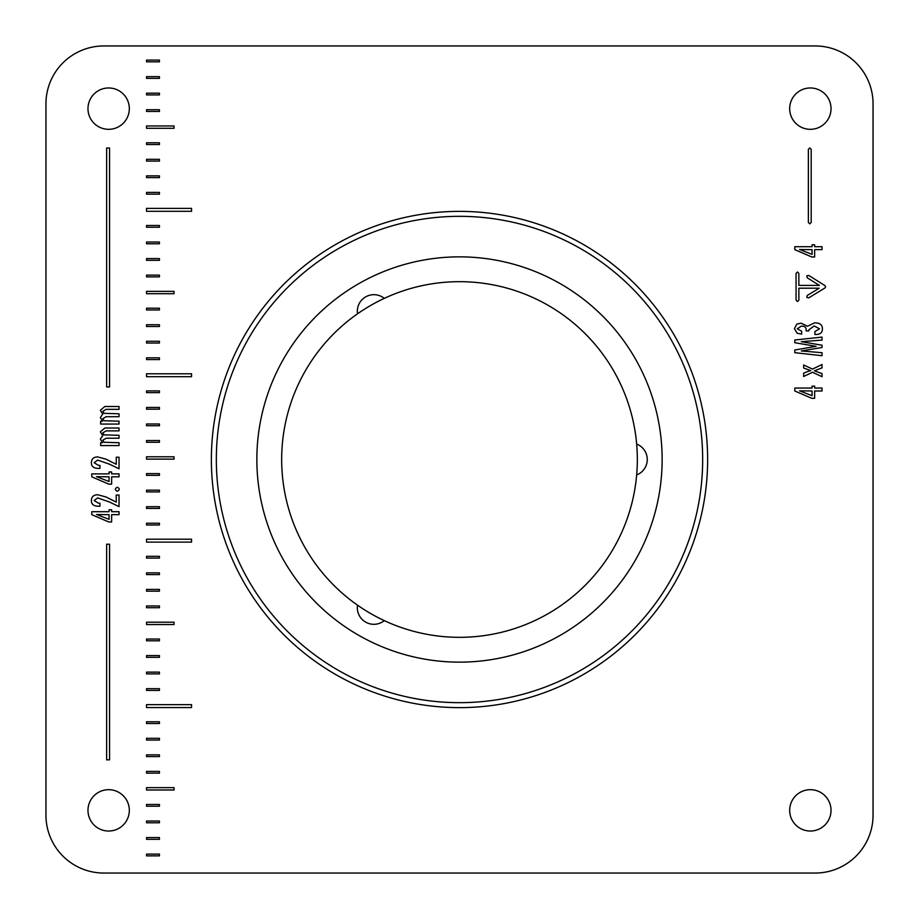 <?xml version="1.0" encoding="UTF-8"?>
<svg xmlns="http://www.w3.org/2000/svg" width="919" height="919" viewBox="0 0 919 919"><rect width="100%" height="100%" fill="white"/><g stroke="black" fill="none" stroke-linecap="round" stroke-linejoin="round"><path stroke-width="1.38" d="M873.05 815.153L873.05 103.847A57.897 57.897 0 0 0 815.153 45.95L103.847 45.95A57.897 57.897 0 0 0 45.95 103.847L45.95 815.153A57.897 57.897 0 0 0 103.847 873.05L815.153 873.05A57.897 57.897 0 0 0 873.05 815.153M129.326 810.351A20.677 20.677 0 0 0 98.31 792.454A20.677 20.677 0 0 0 98.31 828.26A20.677 20.677 0 0 0 129.326 810.351M831.029 810.351A20.677 20.677 0 0 0 800.012 792.454A20.677 20.677 0 0 0 800.012 828.26A20.677 20.677 0 0 0 831.029 810.351M831.029 108.649A20.677 20.677 0 0 0 800.012 90.74A20.677 20.677 0 0 0 800.012 126.546A20.677 20.677 0 0 0 831.029 108.649M129.326 108.649A20.677 20.677 0 0 0 98.31 90.74A20.677 20.677 0 0 0 98.31 126.546A20.677 20.677 0 0 0 129.326 108.649M811.19 149.349L811.19 222.455L809.788 223.857L808.375 222.455L808.375 149.349L809.788 147.948L811.19 149.349M794.786 249.658L794.786 246.706L812.074 246.706L812.074 244.787L814.648 244.787L814.648 246.706L822.045 246.706L822.045 249.658L814.648 249.658L814.648 256.964L811.787 256.964L794.786 249.658M798.864 288.198L798.864 300.168L797.462 301.57L796.061 300.168L796.061 273.414L797.462 272.013L798.864 273.414L798.864 285.395L819.357 285.395L807.238 277.791L806.802 275.861L808.731 275.424L824.94 285.591L825.63 286.808L824.929 288.003L808.709 297.859L806.79 297.388L807.25 295.47L819.22 288.198L798.864 288.198M801.357 326.153L797.232 328.738L801.644 331.185L801.644 334.091L797.232 333.264L794.418 328.738L796.819 324.074L801.15 323.212L807.491 326.234L814.602 322.845C819.817 322.833 822.425 324.821 822.413 328.818C822.413 332.609 820.162 334.505 815.658 334.493L814.889 334.493L814.889 331.506L819.553 328.853L814.2 325.958L808.8 329.875L808.846 330.943L806.147 330.943L806.147 330.128C806.331 327.325 804.734 326.004 801.357 326.153M816.118 346.337L794.786 342.695L794.786 340.007L822.045 337.101L822.045 340.087L801.322 341.684L822.045 345.234L822.045 347.485L801.322 350.955L822.045 352.712L822.045 355.699L794.786 352.678L794.786 350.013L816.118 346.337M807.652 371.54L810.719 370.61L803.654 368.025L803.654 364.969L812.488 369.093L822.045 364.51L822.045 367.864L814.36 370.805L822.045 373.631L822.045 376.698L812.488 372.275L803.654 376.491L803.654 373.183L807.652 371.54M794.786 390.989L794.786 388.048L812.074 388.048L812.074 386.118L814.648 386.118L814.648 388.048L822.045 388.048L822.045 390.989L814.648 390.989L814.648 398.306L811.787 398.306L794.786 390.989M146.535 60.091L159.424 60.091L159.424 61.837L146.535 61.837L146.535 60.091M146.535 76.633L159.424 76.633L159.424 78.379L146.535 78.379L146.535 76.633M146.535 93.175L159.424 93.175L159.424 94.921L146.535 94.921L146.535 93.175M146.535 109.717L159.424 109.717L159.424 111.463L146.535 111.463L146.535 109.717M146.535 125.96L174.047 125.96L174.047 128.292L146.535 128.292L146.535 125.96M146.535 142.79L159.424 142.79L159.424 144.547L146.535 144.547L146.535 142.79M146.535 159.332L159.424 159.332L159.424 161.089L146.535 161.089L146.535 159.332M146.535 175.874L159.424 175.874L159.424 177.631L146.535 177.631L146.535 175.874M146.535 192.416L159.424 192.416L159.424 194.162L146.535 194.162L146.535 192.416M146.535 208.372L191.554 208.372L191.554 211.29L146.535 211.29L146.535 208.372M146.535 225.5L159.424 225.5L159.424 227.246L146.535 227.246L146.535 225.5M146.535 242.042L159.424 242.042L159.424 243.788L146.535 243.788L146.535 242.042M146.535 258.584L159.424 258.584L159.424 260.33L146.535 260.33L146.535 258.584M146.535 275.126L159.424 275.126L159.424 276.872L146.535 276.872L146.535 275.126M146.535 291.369L174.047 291.369L174.047 293.712L146.535 293.712L146.535 291.369M146.535 308.21L159.424 308.21L159.424 309.956L146.535 309.956L146.535 308.21M146.535 324.74L159.424 324.74L159.424 326.498L146.535 326.498L146.535 324.74M146.535 341.282L159.424 341.282L159.424 343.04L146.535 343.04L146.535 341.282M146.535 357.824L159.424 357.824L159.424 359.582L146.535 359.582L146.535 357.824M146.535 373.78L191.554 373.78L191.554 376.698L146.535 376.698L146.535 373.78M146.535 390.908L159.424 390.908L159.424 392.654L146.535 392.654L146.535 390.908M146.535 407.45L159.424 407.45L159.424 409.196L146.535 409.196L146.535 407.45M146.535 423.992L159.424 423.992L159.424 425.738L146.535 425.738L146.535 423.992M146.535 440.534L159.424 440.534L159.424 442.28L146.535 442.28L146.535 440.534M146.535 456.777L174.047 456.777L174.047 459.121L146.535 459.121L146.535 456.777M146.535 473.618L159.424 473.618L159.424 475.364L146.535 475.364L146.535 473.618M146.535 490.16L159.424 490.16L159.424 491.906L146.535 491.906L146.535 490.16M146.535 506.702L159.424 506.702L159.424 508.448L146.535 508.448L146.535 506.702M146.535 523.244L159.424 523.244L159.424 524.99L146.535 524.99L146.535 523.244M146.535 539.2L191.554 539.2L191.554 542.118L146.535 542.118L146.535 539.2M146.535 556.328L159.424 556.328L159.424 558.086L146.535 558.086L146.535 556.328M146.535 572.87L159.424 572.87L159.424 574.616L146.535 574.616L146.535 572.87M146.535 589.424L159.424 589.424L159.424 591.17L146.535 591.17L146.535 589.424M146.535 605.954L159.424 605.954L159.424 607.712L146.535 607.712L146.535 605.954M146.535 622.209L174.047 622.209L174.047 624.552L146.535 624.552L146.535 622.209M146.535 639.05L159.424 639.05L159.424 640.796L146.535 640.796L146.535 639.05M146.535 655.592L159.424 655.592L159.424 657.349L146.535 657.349L146.535 655.592M146.535 672.134L159.424 672.134L159.424 673.88L146.535 673.88L146.535 672.134M146.535 688.687L159.424 688.687L159.424 690.433L146.535 690.433L146.535 688.687M146.535 704.632L191.554 704.632L191.554 707.55L146.535 707.55L146.535 704.632M146.535 721.771L159.424 721.771L159.424 723.517L146.535 723.517L146.535 721.771M146.535 738.313L159.424 738.313L159.424 740.059L146.535 740.059L146.535 738.313M146.535 754.855L159.424 754.855L159.424 756.601L146.535 756.601L146.535 754.855M146.535 771.397L159.424 771.397L159.424 773.143L146.535 773.143L146.535 771.397M146.535 787.652L174.047 787.652L174.047 789.984L146.535 789.984L146.535 787.652M146.535 804.481L159.424 804.481L159.424 806.227L146.535 806.227L146.535 804.481M146.535 821.035L159.424 821.035L159.424 822.781L146.535 822.781L146.535 821.035M146.535 837.565L159.424 837.565L159.424 839.323L146.535 839.323L146.535 837.565M146.535 854.119L159.424 854.119L159.424 855.865L146.535 855.865L146.535 854.119M106.65 544.22L109.568 544.22L109.568 759.829L106.65 759.829L106.65 544.22M91.774 514.651L91.774 511.711L109.062 511.711L109.062 509.792L111.636 509.792L111.636 511.711L119.033 511.711L119.033 514.651L111.636 514.651L111.636 521.969L108.775 521.969L91.774 514.651M105.949 496.961L116.254 502.119L116.254 495.042L119.033 495.042L119.033 506.61L109.223 501.912L97.655 497.903L94.14 500.522L98.471 503.221L99.941 503.175L99.941 506.197L98.838 506.243C93.853 506.266 91.372 504.382 91.406 500.556C91.498 496.765 93.6 494.836 97.736 494.755L105.949 496.961M117.322 491.251C114.737 489.896 114.737 488.552 117.322 487.242C119.895 488.586 119.895 489.919 117.322 491.251M91.774 476.823L91.774 473.882L109.062 473.882L109.062 471.964L111.636 471.964L111.636 473.882L119.033 473.882L119.033 476.823L111.636 476.823L111.636 484.141L108.775 484.141L91.774 476.823M105.949 459.144L116.254 464.29L116.254 457.214L119.033 457.214L119.033 468.782L109.223 464.084L97.655 460.074L94.14 462.694L98.471 465.393L99.941 465.347L99.941 468.38L98.838 468.414C93.853 468.449 91.372 466.553 91.406 462.739C91.498 458.937 93.6 457.007 97.736 456.927L105.949 459.144M102.721 435.686L100.355 431.85L104.846 428.013L119.033 428.013L119.033 430.873L106.156 430.873L102.813 432.872L103.916 434.871L119.033 435.319L119.033 438.225L106.202 438.225L102.813 440.19L104.031 442.269L119.033 442.717L119.033 445.577L100.642 445.577L100.642 442.717L102.526 442.717L100.355 439.087L102.721 435.686M102.721 414.159L100.355 410.322L104.846 406.485L119.033 406.485L119.033 409.346L106.156 409.346L102.813 411.344L103.916 413.343L119.033 413.791L119.033 416.698L106.202 416.698L102.813 418.662L104.031 420.741L119.033 421.189L119.033 424.061L100.642 424.061L100.642 421.189L102.526 421.189L100.355 417.559L102.721 414.159M106.65 148.005L109.568 148.005L109.568 386.956L106.65 386.956L106.65 148.005M707.63 459.5A248.13 248.13 0 0 1 335.435 674.385A248.13 248.13 0 0 1 335.435 244.615A248.13 248.13 0 0 1 707.63 459.5M702.667 459.5A243.167 243.167 0 0 0 337.916 248.911A243.167 243.167 0 0 0 337.916 670.089A243.167 243.167 0 0 0 702.667 459.5M662.139 459.5A202.639 202.639 0 0 0 358.18 284.005A202.639 202.639 0 0 0 358.18 634.995A202.639 202.639 0 0 0 662.139 459.5M799.564 249.486L812.074 254.356L812.074 249.658L799.564 249.486M799.564 390.816L812.074 395.687L812.074 390.989L799.564 390.816M96.552 514.491L109.062 519.35L109.062 514.651L96.552 514.491M96.552 476.662L109.062 481.533L109.062 476.823L96.552 476.662M357.548 605.207A16.542 16.542 0 0 0 384.291 620.635A177.827 177.827 0 0 0 636.66 474.939A16.542 16.542 0 0 0 636.66 444.061A177.827 177.827 0 0 0 384.291 298.365A16.542 16.542 0 0 0 357.548 313.793A177.827 177.827 0 0 0 384.291 620.635M357.548 313.793A177.827 177.827 0 0 1 384.291 298.365M636.66 444.061A177.827 177.827 0 0 1 636.66 474.939"/></g></svg>
